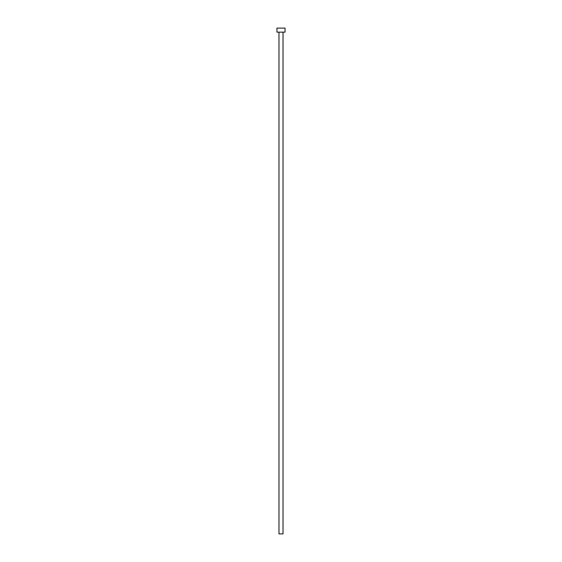 <?xml version="1.0" encoding="UTF-8"?>
<svg xmlns="http://www.w3.org/2000/svg" width="562" height="562" viewBox="0 0 562 562"><rect width="100%" height="100%" fill="white"/><g stroke="black" fill="none" stroke-linecap="round" stroke-linejoin="round"><path stroke-width="0.84" d="M283.023 32.146L283.023 533.9L278.977 533.9L278.977 32.146M285.046 32.146L276.954 32.146L276.954 28.1L285.046 28.1L285.046 32.146"/></g></svg>
